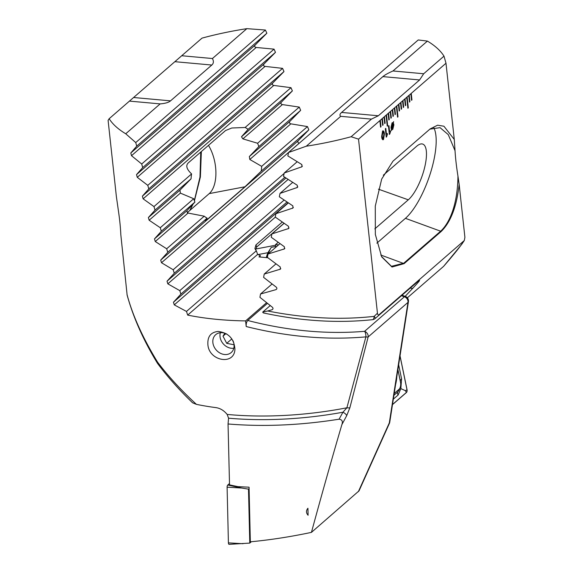<?xml version="1.0" encoding="UTF-8"?>
<svg xmlns="http://www.w3.org/2000/svg" width="573" height="573" viewBox="0 0 573 573"><rect width="100%" height="100%" fill="white"/><g stroke="black" fill="none" stroke-linecap="round" stroke-linejoin="round"><path stroke-width="0.86" d="M385.128 123.216L384.419 116.67L384.003 117.028L384.719 123.575L385.128 123.216L384.383 116.706M384.003 117.028L381.94 118.819L382.649 125.365L383.065 125.007L382.356 118.461M381.94 118.819L379.878 120.609L380.587 127.156L381.002 126.798L380.293 120.251M379.878 120.609L358.533 139.139L351.127 136.732A170.36 63.682 173.8 0 1 306.283 146.208L288.563 152.49L287.832 155.913L301.835 164.551L301.957 166.743L284.229 172.996L283.513 176.398L297.265 185.258L297.394 187.45L280.011 193.395L279.316 196.783L292.832 205.85L292.961 208.035L275.907 213.693L275.233 217.067L288.52 226.328L288.649 228.512L271.91 233.906L271.258 237.265L284.33 246.705L284.466 248.89L268.021 254.025L267.383 257.37L280.254 266.989L280.39 269.167L264.225 274.059L263.609 277.382L276.286 287.173C277.21 288.226 277.053 289.064 275.792 289.694L260.529 294.006L259.927 297.323L272.419 307.271C273.335 308.331 273.171 309.162 271.939 309.778L267.641 310.989C304.951 318.323 340.455 320.114 374.148 316.368L377.449 313.209L358.533 139.139M288.563 152.49L418.233 39.952L427.408 41.091A170.36 63.682 173.8 0 1 443.989 56.14L445.995 63.231L454.274 139.454L443.925 126.225L437.593 125.193L430.115 128.939L392.978 161.171L381.69 179.07L375.286 206.072L375.344 234.464L381.697 256.89L392.004 267.025L404.108 263.644L441.246 231.413C450.779 222.03 456.745 206.366 459.159 184.413L464.904 237.308L464.316 240.502L379.233 314.548C378.345 315.365 377.75 314.914 377.449 313.209M445.995 63.231L410.827 93.75L411.536 100.296L411.951 99.938L411.242 93.392M410.827 93.75L408.764 95.541L409.473 102.087L409.888 101.729L409.179 95.182M408.764 95.541L406.701 97.331L407.883 108.24L408.298 107.882L407.117 96.973M406.701 97.331L404.638 99.122L405.347 105.668L405.763 105.31L405.054 98.764M404.638 99.122L402.575 100.912L403.285 107.459L403.7 107.101L402.984 100.554M402.575 100.912L400.513 102.703L401.222 109.25L401.637 108.891L400.921 102.345M400.513 102.703L398.45 104.494L399.159 111.04L399.574 110.682L398.858 104.136M398.45 104.494L396.387 106.284L397.569 117.193L397.984 116.835L396.795 105.926M396.387 106.284L394.324 108.075L395.033 114.621L395.442 114.263L394.733 107.717M394.324 108.075L392.261 109.866L392.971 116.412L393.379 116.054L392.67 109.507M392.261 109.866L390.192 111.656L390.908 118.203L391.316 117.845L390.607 111.298M390.192 111.656L388.129 113.447L388.845 119.993L389.253 119.635L388.544 113.089M388.129 113.447L386.066 115.237L387.255 126.146L387.663 125.788L386.481 114.879M386.066 115.237L384.419 116.67M386.245 137.162L385.335 128.775L385.808 128.359L386.453 134.29L387.355 133.509L387.448 134.404L386.245 137.162M389.368 134.454L388.451 126.06L388.931 125.652L389.576 131.575L390.471 130.802L390.571 131.69L389.368 134.454M393.157 122.651L393.615 121.641L393.357 122.894L393.88 124.842L392.784 129.405L391.717 129.512L391.488 130.58L391.022 127.321L392.097 122.78L393.157 122.651M392.104 129.699L391.674 129.512L391.452 130.551M382.571 131.045C383.638 130.615 384.247 131.632 384.404 134.096L383.495 139.547C382.427 139.977 381.819 138.96 381.654 136.481L382.571 131.045L383.158 130.794M382.528 131.038C383.595 130.608 384.204 131.632 384.361 134.089L383.495 139.547L382.907 139.798M454.274 139.454L455.034 150.699C455.478 158.255 456.452 166.707 457.949 176.061L459.159 184.413M268.157 253.903A42.588 34.774 49 0 1 271.265 247.364L267.928 252.693A42.588 34.774 -131 0 0 266.309 257.592M407.367 297.81L443.588 266.373C454.36 253.982 461.057 245.609 463.686 241.254M464.316 240.502L461.652 244.435L443.588 266.373M443.989 56.14L423.691 73.752L392.985 70.966C388.114 73.122 384.748 75.006 382.886 76.617L341.615 112.43C339.768 114.041 339.467 115.345 340.713 116.326L306.283 146.208M427.408 41.091L392.985 70.966M278.163 242.336L275.563 244.585L275.771 246.505L271.265 247.364M275.563 244.585L278.578 244.864M272.547 309.449L272.934 308.919M276.415 289.358L276.809 288.813M270.227 305.574L262.685 312.12L263.265 312.901C301.069 321.088 337.504 323.344 372.565 319.677L372.565 319.677A4.734 4.734 0 0 0 375.143 318.545A4.734 3.861 49 0 0 375.365 318.33A4.734 0.623 -134.4 0 0 374.148 316.368A4.734 2.063 83.6 0 1 372.565 319.677M374.792 228.899L408.298 199.819A30.756 10.092 109.6 0 0 424.314 168.791A30.756 10.092 109.6 0 0 422.767 144.095A30.756 10.092 109.6 0 0 416.585 146.316L383.337 175.173M381.453 256.418L391.445 266.309L403.757 263.208L440.895 230.976C450.693 221.758 457.748 201.961 457.949 176.061M455.034 150.699L448.265 134.626L440.05 127.65L429.879 129.147M267.641 310.989L262.685 312.12M376.855 243.138L405.426 218.334A52.057 17.083 109.6 0 0 430.602 172.588A52.057 17.083 109.6 0 0 433.625 127.428M379.233 314.548L417.173 282.045C421.37 278.55 420.03 280.498 413.154 287.882A4.734 2.722 -136.6 0 1 410.311 288.026M279.982 243.64L268.021 254.025M284.101 223.327L271.91 233.906M288.334 202.906L275.907 213.693M272.068 283.993L260.529 294.006M275.978 263.859L264.225 274.059M292.688 182.393L280.011 193.395M297.172 161.758L284.229 172.996M340.713 116.326L371.426 119.12L351.127 136.732M371.426 119.12L378.338 115.767L419.601 79.955L423.691 73.752M267.118 257.664A42.588 34.774 49 0 1 267.877 254.749M393.572 121.641L393.357 122.894M393.314 122.894L393.88 124.842M393.837 124.835L392.784 129.405M392.741 129.398L391.674 129.512M393.121 123.94L391.911 128.502L392.713 128.488L393.4 125.258L393.121 123.94L391.953 128.502L392.713 128.488M392.949 123.632L392.147 123.668L392.906 123.632L392.147 123.668L391.445 126.834L391.767 128.223L392.949 123.632L392.19 123.675L391.488 126.841L391.767 128.223M388.888 125.68L389.576 131.575M390.435 130.83L390.571 131.69M390.528 131.69L389.719 134.146M385.772 128.388L386.453 134.29M387.312 133.538L387.448 134.404M387.405 134.397L386.603 136.854M383.452 139.54L382.886 139.798M382.635 132.048L383.022 131.905L382.141 136.023C382.212 137.828 382.614 138.666 383.344 138.537M383 138.687L383.874 134.555C383.803 132.757 383.401 131.919 382.678 132.055L382.184 136.023C382.255 137.835 382.657 138.673 383.38 138.544M387.248 126.11L387.62 125.788L386.446 114.915M388.838 119.958L389.21 119.635L388.508 113.125M390.901 118.167L391.273 117.845L390.571 111.334M392.963 116.376L393.336 116.054L392.634 109.543M395.026 114.586L395.406 114.263L394.697 107.753M397.569 117.157L397.941 116.835L396.76 105.962M399.152 111.004L399.531 110.682L398.822 104.171M401.215 109.214L401.594 108.891L400.885 102.381M403.285 107.423L403.657 107.101L402.948 100.59M405.347 105.633L405.72 105.31L405.011 98.8M407.883 108.204L408.255 107.882L407.074 97.009M409.473 102.051L409.845 101.729L409.136 95.218M411.536 100.261L411.908 99.938L411.199 93.428M380.587 127.12L380.959 126.798L380.25 120.287M382.649 125.329L383.022 125.007L382.313 118.496M384.712 123.539L385.085 123.216M246.204 326.538L245.595 320.909A170.36 63.682 173.8 0 1 187.672 315.1L186.483 311.433L174.264 304.865L173.454 302.243L180.896 294.099L179.786 290.626L167.825 283.843L167.03 281.214L174.278 273.228L173.182 269.747L161.486 262.735L160.705 260.092L167.76 252.278L166.679 248.775L155.254 241.527L154.481 238.877L161.335 231.241L160.275 227.725L149.138 220.233L148.378 217.561L155.018 210.112L153.972 206.581L143.128 198.831L142.391 196.145L148.808 188.889L147.784 185.344L137.255 177.315L136.524 174.622L142.706 167.567L141.703 164.007L131.511 155.691L130.802 152.984L136.725 146.151L135.744 142.57L125.731 133.767A170.36 63.682 173.8 0 1 109.149 118.718L108.096 120.351L116.376 196.575L118.303 210.069C119.678 219.294 120.516 227.495 120.817 234.686L127.134 295.138C133.337 317.635 143.479 340.398 157.554 363.425L157.604 363.497C167.717 377.02 179.385 390.127 192.614 402.812L196.417 404.352A170.36 63.682 -6.2 0 0 215.928 407.618C220.24 408.263 223.979 410.533 227.152 414.422A170.36 63.682 -6.2 0 0 346.901 407.783L365.889 336.881C327.19 340.262 287.295 336.817 246.204 326.538C246.025 323.831 246.533 321.818 247.737 320.486C287.839 330.829 326.789 334.446 364.578 331.33A4.734 1.927 84.9 0 1 365.889 336.881A4.734 0.988 -164.7 0 0 368.153 336.945L349.888 407.682A4.734 1.339 -166.3 0 1 346.901 407.783L342.941 412.223A4.734 1.92 28.5 0 1 346.708 415.654L341.873 424.643C331.788 458.916 321.646 494.828 311.44 532.374L359.035 490.853L389.411 423.361A4.734 4.734 0 0 0 389.769 422.143A4.734 2.249 8.8 0 1 389.303 422.924A4.734 1.067 24.2 0 1 389.411 423.361M200.743 152.074L199.977 177.114L194.34 200.607M192.872 204.267L189.821 210.449M207.877 344.194C207.512 336.43 210.936 332.182 218.148 331.438C228.462 332.777 234.056 338.657 234.93 349.079C234.572 365.903 208.45 361.033 207.877 344.194M127.005 294.422C132.521 315.222 142.713 337.805 157.589 362.172C168.448 376.482 181.39 390.542 196.417 404.352M341.873 424.643C343.019 421.391 342.088 419.579 339.08 419.2C300.431 425.316 263.415 426.914 228.047 423.977L229.529 484.887L237.996 486.649L249.062 487.186L250.344 541.814C270.134 539.952 290.497 536.808 311.44 532.374M339.08 419.2L342.941 412.223A171.742 64.205 173.8 0 1 228.57 418.183L228.047 423.977M346.708 415.654L349.888 407.682M228.57 418.183L227.152 414.422M157.589 362.172L157.554 363.425M109.149 118.718L129.448 101.106L160.161 103.892C165.217 103.477 168.677 102.467 170.539 100.855L211.809 65.043C213.657 63.431 213.865 61.261 212.425 58.532L246.856 28.65L265.414 30.032L266.86 33.213L255.092 45.117C254.326 46.37 254.699 47.151 256.203 47.466L274.052 49.142L275.477 52.344L263.96 64.026C263.215 65.258 263.58 66.045 265.063 66.396L282.575 68.359L283.979 71.575L272.698 83.056C271.96 84.26 272.325 85.055 273.779 85.441L290.977 87.676L292.373 90.906L281.314 102.195C280.584 103.384 280.942 104.179 282.382 104.587L299.278 107.087L300.653 110.331L289.809 121.433C289.093 122.601 289.444 123.41 290.862 123.84L307.472 126.59L308.833 129.842L298.189 140.772C297.487 141.925 297.831 142.734 299.228 143.193L299.264 143.2M125.731 133.767L160.161 103.892M245.595 320.909L266.581 302.694M267.441 303.382L247.737 320.486M259.583 256.94L260.414 255.68L257.635 254.383L256.346 250.802L254.913 248.618L255.952 244.907L282.274 222.059M255.594 249.892L256.697 246.984L284.029 223.269M402.01 295.231L405.355 296.427A4.734 1.554 109.6 0 0 404.402 296.764L401.451 295.711M267.856 257.735L258.975 256.926L260.414 255.68M187.672 315.1L257.635 254.383M212.425 58.532L181.72 55.739L202.011 38.126A170.36 63.682 173.8 0 1 246.856 28.65M188.41 162.775L225.554 130.544L231.786 128.008L245.101 127.493A30.756 16.044 -100.8 0 1 248.073 129.355L241.484 136.754L242.88 138.867L257.599 143.257A30.756 16.044 -100.8 0 1 258.831 146.624L249.348 156.544L249.807 159.473L261.668 166.342A30.756 16.044 -100.8 0 1 261.224 171.162L244.943 186.784L207.798 219.015L205.399 220.82L207.111 218.127A30.756 16.044 -100.8 0 1 204.232 216.186L188.059 213.063L186.691 210.928L194.906 202.104A30.756 16.044 -100.8 0 1 193.703 198.716L180.38 193.115L179.951 190.157L191.067 178.826A30.756 16.044 -100.8 0 1 191.597 173.927C186.562 169.171 185.494 165.454 188.41 162.775M208.479 145.363A30.756 16.044 -100.8 0 1 209.231 193.61L187.235 212.698M201.359 151.537L200.385 177.014L194.419 200.822M193.115 204.009L189.942 210.348M186.483 311.433L256.346 250.802M261.224 171.162L308.833 129.842M167.76 252.278L207.111 218.127M166.679 248.775L204.232 216.186M261.668 166.342L307.472 126.59M161.335 231.241L194.906 202.104M258.831 146.624L300.653 110.331M160.275 227.725L193.703 198.716M257.599 143.257L299.278 107.087M155.018 210.112L191.067 178.826M248.073 129.355L292.373 90.906M153.972 206.581L191.597 173.927M245.101 127.493L290.977 87.676M180.896 294.099L286.994 202.018M179.786 290.626L284.115 200.084M174.278 273.228L284.838 177.279M173.182 269.747L284.129 173.461M148.808 188.889L283.979 71.575M147.784 185.344L282.575 68.359M142.706 167.567L275.477 52.344M141.703 164.007L274.052 49.142M136.725 146.151L266.86 33.213M135.744 142.57L265.414 30.032M181.72 55.739L129.448 101.106M226.994 334.202A11.832 9.662 -131 0 0 215.706 334.675A11.832 9.662 -131 0 0 212.877 342.654A11.832 9.662 -131 0 0 220.096 353.111A11.832 9.662 -131 0 0 231.213 352.545A11.832 9.662 -131 0 0 232.867 340.498M307.923 508.237L308.088 515.249C306.025 512.95 305.968 510.615 307.923 508.237M220.347 332.712A11.575 9.447 -131 0 0 223.234 343.807A11.575 9.447 -131 0 0 233.813 348.226M231.843 338.894L226.722 343.334L234.063 344.781M226.722 343.334L222.997 336.158L224.845 333.25M225.884 333.651L222.997 336.158M395.592 384.569A17.985 7.915 95.2 0 0 396.803 376.748M394.21 393.479L399.059 389.275A4.734 2.084 95.2 0 0 400.119 387.563A4.734 2.084 95.2 0 0 400.57 382.578A4.734 2.084 95.2 0 0 400.534 382.384L397.898 369.664M392.484 404.624L406.458 392.498A1.891 0.831 95.2 0 0 407.052 389.74L400.04 355.869M392.498 404.509L406.45 392.405A1.798 0.788 95.2 0 0 407.009 389.79L400.018 356.005M398.658 364.75L401.58 378.839L400.849 388.616L405.34 390.664L406.45 392.405M400.849 388.616L398.113 395.019L393.329 399.166M393.93 395.306L397.777 391.961L399.374 389.554M251.354 541.721L249.771 543.097L229.136 544.35A1.891 0.831 -84.8 0 1 228.412 542.867L227.101 487.186A1.891 0.831 -84.8 0 1 227.753 485.037L229.501 483.526M249.771 543.097L248.496 489.141L241.734 488.031L227.101 487.186M248.496 489.141L249.09 488.619M267.928 252.693L257.943 254.598M255.608 249.04L275.634 245.215M413.154 287.882L405.154 296.348M378.409 189.169L408.298 199.819M441.246 231.42L405.426 218.334M404.108 263.644L380.766 255.014M417.173 282.045A4.734 3.861 49 0 1 416.951 282.26L375.143 318.545M284.867 248.331L283.814 249.248M289.064 227.947L287.99 228.885M293.383 207.462L292.287 208.414M280.784 268.622L279.753 269.518M297.824 186.87L296.707 187.837M302.401 166.156L301.255 167.144M382.886 76.617L419.601 79.955M341.615 112.43L378.338 115.767M358.376 491.641L389.303 422.924L407.976 302.379L368.153 336.945A4.734 3.861 -131 0 0 364.578 331.33L404.402 296.764A4.734 3.861 -131 0 1 407.976 302.379A4.734 2.249 8.8 0 0 408.442 301.606L389.769 422.143M255.952 244.907L256.697 246.984M207.798 219.015L206.165 219.323M244.943 186.784L209.231 193.61M160.705 260.092L298.189 140.772M155.254 241.527L188.059 213.063M249.807 159.473L290.862 123.84M154.481 238.877L186.691 210.928M249.348 156.544L289.809 121.433M149.138 220.233L180.38 193.115M242.88 138.867L282.382 104.587M148.378 217.561L179.951 190.157M241.484 136.754L281.314 102.195M143.128 198.831L273.779 85.441M174.264 304.865L275.341 217.146M173.454 302.243L288.097 202.749M167.825 283.843L288.119 179.442M167.03 281.214L285.941 178.01M161.486 262.735L299.228 143.193M142.391 196.145L272.698 83.056M137.255 177.315L265.063 66.396M136.524 174.622L263.96 64.026M131.511 155.691L256.203 47.466M130.802 152.984L255.092 45.117M170.539 100.855L133.824 97.525M211.809 65.043L175.087 61.705M405.34 390.664L407.009 389.79M401.58 378.839L400.212 380.601L397.92 369.528M398.113 395.019A3.309 2.707 49 0 1 397.777 391.961L399.059 389.275M241.734 488.031L227.753 485.037M243.045 543.713L228.412 542.867M416.951 282.26L418.254 281.135M408.442 301.606A4.734 4.734 0 0 0 405.355 296.427M400.119 387.563L399.36 389.583"/></g></svg>

